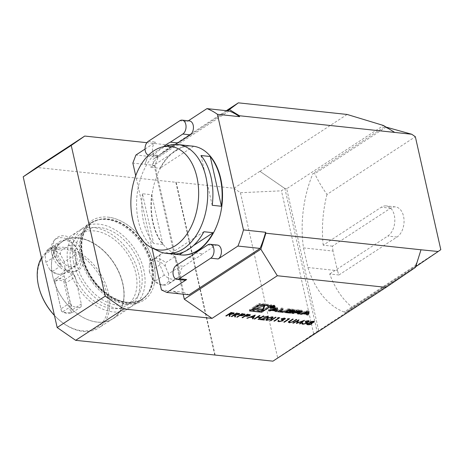<?xml version="1.0" encoding="UTF-8"?>
<svg xmlns="http://www.w3.org/2000/svg" width="464" height="464" viewBox="0 0 464 464"><rect width="100%" height="100%" fill="white"/><g stroke="black" fill="none" stroke-linecap="round" stroke-linejoin="round"><path stroke-width="0.35" stroke-dasharray="2.32 1.74" d="M195.385 252.973L202.774 253.762A61.039 39.399 -83.9 0 1 196.052 258.152L183.651 266.249A7.296 4.71 -83.9 0 0 180.421 274.16A7.296 4.71 -83.9 0 0 184.376 280.152M188.662 257.363L196.052 258.152M163.96 146.554L171.077 147.314A61.039 39.399 -83.9 0 1 175.125 144.432M420.97 249.667A95.451 61.608 96.1 0 1 420.21 252.283M392.956 131.329A95.451 61.608 96.1 0 1 394.545 132.408M215.11 354.989L176.146 182.085L233.966 188.256L259.933 171.297L284.902 188.564L317.121 331.545L298.903 344.201M259.933 171.297L284.879 188.483L281.451 190.82L240.439 192.734L233.966 188.256M240.439 192.734L277.658 357.877L317.121 331.545L299.025 344.213M440.8 249.678L352.454 307.383L346.04 312.22L344.189 312.023L415.483 265.46L416.063 265.518M419.276 255.27A95.451 61.608 96.1 0 1 415.483 265.46M317.144 331.627L415.489 267.363M318.669 330.6L286.7 188.726L383.513 125.495M386.141 127.119L384.262 126.916A95.451 61.608 96.1 0 1 391.082 130.169M384.262 126.916L312.968 173.478L314.818 173.675C317.759 180.241 321.819 187.16 326.998 194.433L415.344 136.735M344.189 312.023A95.451 61.608 96.1 0 1 307.899 267.508L303.479 247.898A95.451 61.608 96.1 0 1 312.968 173.478M227.447 110.809L152.824 159.546L173.066 145.487L146.873 142.686M183.164 294.193L152.824 159.546M229.123 110.989L158.079 157.389A94.842 61.213 -83.9 0 0 155.017 165.457L183.605 292.314A94.842 61.213 -83.9 0 0 189.051 294.82M173.066 145.487L226.339 110.693M260.06 171.309L347.118 114.451M286.7 188.726L284.879 188.483M51.724 253.402A18.856 12.737 -123.1 0 1 54.143 240.48A18.856 12.737 -123.1 0 1 76.705 247.962A18.856 12.737 -123.1 0 1 74.489 271.631A18.856 12.737 -123.1 0 1 51.724 253.402M214.809 355.18L175.844 182.282L36.697 167.423M179.092 276.672L179.075 266.997L174.626 256.853A14.593 9.86 56.9 0 0 161.489 253.756A14.593 9.86 56.9 0 0 159.842 255.275L159.865 264.944L164.308 275.094A14.593 9.86 56.9 0 0 177.445 278.185A14.593 9.86 56.9 0 0 179.092 276.672L170.085 282.553A14.593 9.86 56.9 0 1 168.444 284.072L177.445 278.185M107.99 217.123A47.531 32.115 -123.1 0 1 109.927 217.39A47.531 32.115 -123.1 0 1 153.857 264.306A47.531 32.115 -123.1 0 1 154.036 284.931A47.531 32.115 -123.1 0 1 114.95 300.028A47.531 32.115 -123.1 0 1 80.527 249.336A47.531 32.115 -123.1 0 1 107.99 217.123M41.476 257.903A46.081 31.134 -123.1 0 1 48.273 250.786A46.081 31.134 -123.1 0 1 99.545 272.345A46.081 31.134 -123.1 0 1 98.675 327.955A46.081 31.134 -123.1 0 1 59.67 320.415A46.081 31.134 -123.1 0 1 54.433 315.392M52.734 276.324A46.081 31.134 -123.1 0 1 62.536 241.477A46.081 31.134 -123.1 0 1 113.802 263.03A46.081 31.134 -123.1 0 1 112.932 318.64A46.081 31.134 -123.1 0 1 52.734 276.324A46.081 31.134 -123.1 0 1 86.072 239.859A46.081 31.134 -123.1 0 1 123.453 301.206A46.081 31.134 -123.1 0 1 73.927 311.1A46.081 31.134 -123.1 0 1 53.76 280.221A46.081 31.134 -123.1 0 1 52.734 276.324M313.67 333.796L281.451 190.82M73.66 262.583A46.203 31.216 -123.1 0 1 83.485 227.65A46.203 31.216 -123.1 0 1 134.885 249.261A46.203 31.216 -123.1 0 1 134.015 305.016A46.203 31.216 -123.1 0 1 73.66 262.583M151.044 265.373A46.203 31.216 56.9 0 0 97.881 219.936A46.203 31.216 56.9 0 0 90.689 222.94A46.203 31.216 56.9 0 0 80.864 257.88A46.203 31.216 56.9 0 0 141.218 300.312A46.203 31.216 56.9 0 0 146.862 294.936A46.203 31.216 56.9 0 0 151.044 265.373M39.649 290.023A44.869 30.317 -123.1 0 1 38.651 286.224A44.869 30.317 -123.1 0 1 71.108 250.722A44.869 30.317 -123.1 0 1 107.503 310.451A44.869 30.317 -123.1 0 1 59.282 320.085A44.869 30.317 -123.1 0 1 54.456 315.485M75.22 276.933L81.31 303.972L81.084 306.843A19.088 12.899 -123.1 0 1 71.798 305.851L70.232 302.789L64.136 275.749L64.368 272.878A19.088 12.899 -123.1 0 1 73.654 273.87L75.22 276.933L65.911 283.011L64.322 281.219L64.345 279.949A19.088 12.899 56.9 0 0 55.059 278.957L64.368 272.878M76.427 262.879A42.555 28.751 -123.1 0 1 85.48 230.701A42.555 28.751 -123.1 0 1 132.82 250.612A42.555 28.751 -123.1 0 1 132.02 301.965A42.555 28.751 -123.1 0 1 76.427 262.879M71.172 266.313A42.555 28.751 -123.1 0 1 80.226 234.134A42.555 28.751 -123.1 0 1 127.571 254.04A42.555 28.751 -123.1 0 1 126.765 305.393A42.555 28.751 -123.1 0 1 71.172 266.313M68.405 266.017A46.203 31.216 -123.1 0 1 78.23 231.078A46.203 31.216 -123.1 0 1 129.63 252.694A46.203 31.216 -123.1 0 1 128.76 308.45A46.203 31.216 -123.1 0 1 68.405 266.017M52.716 276.26A46.203 31.216 -123.1 0 1 62.541 241.326A46.203 31.216 -123.1 0 1 113.947 262.937A46.203 31.216 -123.1 0 1 113.077 318.693A46.203 31.216 -123.1 0 1 73.967 311.129A46.203 31.216 -123.1 0 1 53.749 280.175A46.203 31.216 -123.1 0 1 52.716 276.26M176.146 182.085L175.844 182.282M272.931 361.16L277.658 357.877M71.143 266.858A14.593 9.86 -123.1 0 1 59.264 257.932A14.593 9.86 -123.1 0 1 57.867 243.844A14.593 9.86 -123.1 0 1 60.163 241.338A14.593 9.86 -123.1 0 1 76.398 248.165A14.593 9.86 -123.1 0 1 76.119 265.773A14.593 9.86 -123.1 0 1 71.143 266.858M53.366 251.981A19.453 13.143 -123.1 0 1 55.866 238.647A19.453 13.143 -123.1 0 1 79.147 246.367A19.453 13.143 -123.1 0 1 76.862 270.79A19.453 13.143 -123.1 0 1 53.366 251.981M61.503 311.257L54.595 280.616A17.876 12.076 -123.1 0 1 63.835 281.602L70.737 312.243A17.876 12.076 -123.1 0 1 61.503 311.257L62.489 311.93A19.088 12.899 56.9 0 0 71.775 312.922L81.084 306.843M71.798 305.851L62.489 311.93M73.654 273.87L64.345 279.949M71.775 312.922L71.34 312.365L72.007 310.051L81.31 303.972M72.007 310.051L65.911 283.011M55.059 278.957L54.485 280.169L54.827 281.828L64.136 275.749M54.827 281.828L60.923 308.867L70.232 302.789M60.923 308.867L61.503 311.315M54.595 280.616L54.485 280.169M71.34 312.365L70.737 312.243M63.835 281.602L64.322 281.219M164.308 275.094L155.307 280.975A14.593 9.86 56.9 0 0 162.864 285.07A14.593 9.86 56.9 0 0 168.444 284.072M174.626 256.853L165.619 262.734A14.593 9.86 56.9 0 0 152.482 259.637A14.593 9.86 56.9 0 0 150.841 261.157L159.842 255.275M179.075 266.997L168.565 273.859L168.583 280.946A13.189 8.909 -123.1 0 1 161.136 284.78A13.189 8.909 -123.1 0 1 152.615 279.241L155.307 280.975M168.583 280.946L170.085 282.553M168.565 273.859L165.312 266.429L165.619 262.734M159.865 264.944L149.356 271.811L152.615 279.241M149.356 271.811L149.344 264.724A13.189 8.909 -123.1 0 1 165.312 266.429M149.344 264.724L150.841 261.157M75.887 264.921L74.855 254.91L69.559 245.033A14.593 9.86 -123.1 0 1 75.887 264.921L66.886 270.802A14.593 9.86 56.9 0 1 64.583 273.308L76.119 265.773M69.559 245.033L60.552 250.914A14.593 9.86 56.9 0 0 48.627 248.878A14.593 9.86 56.9 0 0 46.325 251.384L55.332 245.497A14.593 9.86 -123.1 0 0 61.66 265.391L52.652 271.272A14.593 9.86 56.9 0 0 59.009 274.311A14.593 9.86 56.9 0 0 64.583 273.308M74.855 254.91L64.345 261.771L65.105 269.103A13.189 8.909 -123.1 0 1 57.275 274.021A13.189 8.909 -123.1 0 1 49.735 269.607L52.652 271.272M65.105 269.103L66.886 270.802M64.345 261.771L60.471 254.539L60.552 250.914M55.332 245.497L56.37 255.513L45.861 262.375L49.735 269.607M45.861 262.375L45.101 255.043A13.189 8.909 -123.1 0 1 60.471 254.539M45.101 255.043L46.325 251.384M56.37 255.513L61.66 265.391M183.605 292.314L173.443 291.23A94.842 61.213 -83.9 0 0 178.895 293.735L173.443 291.23L161.443 289.948M151.966 247.915L135.708 175.763M155.017 165.457L132.855 163.09M158.079 157.389L135.917 155.022M145.046 149.054L155.678 142.117A7.296 4.71 -83.9 0 0 152.441 150.023A7.296 4.71 -83.9 0 0 156.403 156.02A7.296 4.71 -83.9 0 0 158.676 155.417L171.077 147.314M189.469 120.924A7.296 4.71 -83.9 0 0 187.195 121.527L188.314 120.802M144.855 164.372A94.842 61.213 96.1 0 1 147.923 156.304L144.855 164.372M148.532 155.138A7.296 4.71 -83.9 0 0 149.014 155.231A7.296 4.71 -83.9 0 0 151.287 154.628L163.45 146.682M217.448 245.056A7.296 4.71 -83.9 0 0 215.174 245.665L202.774 253.762M303.479 247.898L333.03 251.053L337.45 270.663L307.899 267.508M333.03 251.053A95.451 61.608 96.1 0 1 332.427 246.164L390.531 208.214A15.805 10.202 96.1 0 1 395.456 206.903A15.805 10.202 96.1 0 1 404.028 219.901A15.805 10.202 96.1 0 1 397.027 237.034L338.923 274.978A95.451 61.608 96.1 0 1 337.45 270.663M338.923 274.978L329.689 273.992A95.451 61.608 96.1 0 0 352.454 307.383M332.427 246.164L323.193 245.178L381.298 207.228A15.805 10.202 96.1 0 1 386.222 205.917A15.805 10.202 96.1 0 1 394.794 218.915A15.805 10.202 96.1 0 1 387.788 236.048L329.689 273.992M323.193 245.178A95.451 61.608 96.1 0 1 326.998 194.433M346.04 312.22L415.686 266.73M386.112 127.113L314.818 173.675M212.199 205.279L200.982 155.515M183.512 252.074L193.366 245.642M172.817 254.023L170.213 253.744L203.911 231.733M170.213 253.744A54.717 35.316 -83.9 0 0 171.512 253.918M193.662 146.27L159.964 168.275A54.717 35.316 96.1 0 1 191.058 145.992M184.428 145.284L150.73 167.289L159.964 168.275M183.129 145.104A54.717 35.316 -83.9 0 0 150.73 167.289M151.676 194.735L162.893 244.499A54.717 35.316 96.1 0 1 152.784 222.558A54.717 35.316 96.1 0 1 151.676 194.735L142.442 193.749L153.659 243.513L162.893 244.499M142.442 193.749A54.717 35.316 -83.9 0 0 143.544 221.572A54.717 35.316 -83.9 0 0 153.659 243.513M158.537 251.105A54.717 35.316 96.1 0 1 138.376 221.021A54.717 35.316 96.1 0 1 169.853 145.116M192.548 146.114A54.717 35.316 -83.9 0 0 153.149 222.598A54.717 35.316 -83.9 0 0 180.931 254.927M269.903 305.643L271.324 304.709L259.196 303.415L249.342 309.853L251.018 310.033M253.083 310.254L261.075 311.106M249.342 309.853L249.591 310.961M259.196 303.415L259.446 304.523M271.324 304.709L271.573 305.817M252.781 308.983A7.743 2.755 167.3 0 0 258.088 310.41A7.743 2.755 167.3 0 0 266.214 307.91A7.743 2.755 167.3 0 0 267.885 305.579M267.832 305.422A7.743 2.755 167.3 0 0 259.84 304.564M259.121 304.738A7.743 2.755 167.3 0 0 252.764 308.891M261.795 310.932L268.151 306.785M264.097 305.846L264.642 304.465L253.588 308.2L253.837 309.308M264.642 304.465L264.892 305.573M253.588 308.2L256.267 308.485M306.733 312.661L303.821 312.347L307.226 311.234L306.733 312.661L306.982 313.768M307.226 311.234L307.365 311.86M303.821 312.347L303.937 312.846M308.525 311.982L308.885 310.944L309.134 312.052M308.885 310.944L306.797 310.718L299.785 313.02L301.293 313.177L302.714 312.713L306.576 313.125L306.373 313.722L306.721 313.757M306.373 313.722L306.623 314.83M306.576 313.125L306.716 313.739M302.714 312.713L302.83 313.212M301.293 313.177L301.403 313.676M299.785 313.02L300.034 314.128M306.797 310.718L307.046 311.825M301.269 311.222L301.815 310.868A1.27 0.452 167.3 0 0 302.087 310.486A1.27 0.452 167.3 0 0 301.826 310.288A9.007 3.207 167.3 0 0 300.463 310.039L295.916 309.558L291.902 312.179L293.329 312.33L294.681 311.634M298.828 312.585L298.625 311.686A9.007 3.207 167.3 0 0 299.657 311.709A1.27 0.452 167.3 0 0 300.353 311.617M298.625 311.686L298.712 312.574M298.77 312.858L299.315 312.504A1.27 0.452 167.3 0 0 299.587 312.121A1.27 0.452 167.3 0 0 299.326 311.924A9.007 3.207 167.3 0 0 298.526 311.75M295.313 311.698L297.772 311.965L298.062 312.11L297.279 312.748L298.224 312.852M297.279 312.748L297.528 313.861M291.902 312.179L292.152 313.287M295.916 309.558L296.165 310.665M299.634 311.211L300.156 310.741L299.866 310.59L296.531 310.236L295.185 311.118L299.634 311.211L299.883 312.318M296.531 310.236L296.635 310.718M292.61 311.164L292.361 310.056L294.072 310.045A1.27 0.452 167.3 0 0 294.35 309.662A1.27 0.452 167.3 0 0 294.083 309.465A9.007 3.207 167.3 0 0 292.72 309.215L289.994 308.925A9.007 3.207 167.3 0 0 288.359 308.85A1.27 0.452 167.3 0 0 286.845 309.273L284.629 310.718A1.27 0.452 167.3 0 0 284.357 311.1A1.27 0.452 167.3 0 0 284.618 311.298A9.007 3.207 167.3 0 0 285.424 311.472M292.361 310.056L292.129 309.766L292.233 310.248M291.734 311.564A1.27 0.452 167.3 0 0 291.862 311.489L293.167 310.636L289.519 310.248L288.944 310.619L291.166 310.857L289.733 311.332L286.288 310.845L288.973 309.43L292.129 309.766M291.166 310.857L291.317 311.518M288.944 310.619L289.194 311.733M289.519 310.248L289.774 311.356M293.167 310.636L293.416 311.744M286.456 311.593L288.707 311.837A9.007 3.207 167.3 0 0 290.348 311.907A1.27 0.452 167.3 0 0 291.363 311.721M279.798 310.886L282.791 311.205L283.597 310.677L279.693 310.422M283.597 310.677L283.846 311.785M282.791 311.205L282.901 311.68M279.659 310.254L282.86 308.16L281.439 308.009L277.426 310.631L279.096 310.81M277.426 310.631L277.675 311.738M281.439 308.009L281.689 309.117M282.86 308.16L283.11 309.273M273.934 306.344A2.065 0.737 167.3 0 0 274.381 305.724A2.065 0.737 167.3 0 0 272.2 305.457A2.065 0.737 167.3 0 0 270.344 306.634A2.065 0.737 167.3 0 0 271.765 307.011A2.065 0.737 167.3 0 0 273.934 306.344M274.305 306.385A2.552 0.911 167.3 0 0 274.856 305.614A2.552 0.911 167.3 0 0 272.165 305.289A2.552 0.911 167.3 0 0 269.874 306.739A2.552 0.911 167.3 0 0 271.62 307.209A2.552 0.911 167.3 0 0 274.305 306.385M272.594 306.223L273.685 305.938L273.516 305.515L272.646 305.422L270.715 306.681L272.13 306.182L272.443 306.866L272.594 306.223L272.809 307.168M273.766 306.623L273.516 305.515L273.841 306.629M272.664 306.298L272.913 307.406M272.443 306.866L272.594 307.539M272.159 306.832L272.409 307.945M272.548 307.644L272.339 307.116M271.811 306.153L272.026 307.098M270.964 306.704L271.173 307.649M270.715 306.681L270.964 307.789M272.646 305.422L272.896 306.53L272.664 305.596L273.487 305.753L272.037 306.002L272.252 306.948M272.664 305.596L272.037 306.002M276.991 308.618L277.35 307.574L275.262 307.354L268.25 309.65L269.758 309.813L271.179 309.343L275.042 309.755L275.088 311.46M275.042 309.755L275.181 310.37M271.179 309.343L271.295 309.842M269.758 309.813L269.868 310.312M268.25 309.65L268.499 310.758M275.262 307.354L275.512 308.461M277.35 307.574L277.6 308.682M275.198 309.291L272.287 308.983L275.691 307.864L275.198 309.291L275.448 310.399M275.691 307.864L275.831 308.496M272.287 308.983L272.403 309.482M274.839 310.352L275.187 310.393M311.802 322.683L312.139 323.17M306.71 324.197L307.272 323.507M307.22 323.286L309.935 322.48L310.155 321.877M310.103 321.656L313.397 321.198M313.345 320.978L314.261 321.54M307.499 323.947L308.328 324.226L311.396 323.298M310.677 321.72L311.118 322.428L313.484 321.743M305.486 321.158L305.097 321.337M305.051 321.111L308.369 320.659M308.322 320.438L309.279 321.018M301.774 323.657L302.226 323.025M302.174 322.805L302.806 323.083M302.754 322.863L302.534 323.391L303.381 323.913M303.328 323.692L306.136 323.367M306.089 323.141L306.42 322.776M305.208 322.207L305.799 322.074M305.747 321.854L308.316 321.691M293.184 322.915L292.854 323.101M292.807 322.874L298.961 319.76M297.354 322.648L304.372 320.334M304.407 320.125L303.949 320.491M299.437 323.582L302.592 321.053M296.351 323.257L297.795 320.531M288.295 322.213L289.414 320.931L292.639 319.081M292.587 318.861L293.219 319.145M289.118 321.981L289.89 322.474M289.843 322.254L292.175 322.045M292.123 321.825L296.2 319.464M296.154 319.244L296.78 319.528M288.028 318.785L287.541 318.948M287.489 318.727L288.457 318.635M288.411 318.414L289.652 318.762M283.771 321.912L288.486 318.832M281.538 318.606L281.149 318.78M281.097 318.559L284.42 318.101M284.368 317.881L285.331 318.461M277.82 321.1L278.272 320.467M278.226 320.247L278.852 320.531M278.806 320.305L278.586 320.833L279.432 321.361M279.38 321.134L282.187 320.81M282.135 320.589L282.466 320.218M281.259 319.65L281.851 319.516M281.799 319.296L284.368 319.133M278.081 317.724L277.594 317.886M277.547 317.666L278.516 317.573M278.464 317.353L279.711 317.701M273.824 320.85L278.539 317.77M270.181 320.462L275.483 317.254M275.43 317.028L276.063 317.312M276.016 317.092L275.726 317.277M265.802 319.835L267.305 318.374M267.252 318.153L272.229 316.802M272.177 316.581L273.105 317.167M266.62 319.592L269.503 319.394L272.293 317.393M263.906 317.028L263.593 317.208M263.54 316.987L267.45 316.291M267.397 316.071L268.354 316.639M261.58 319.133L264.637 319.679M260.316 319.406L259.707 319.557M259.654 319.336L264.387 318.408M264.335 318.188L267.218 317.486M267.171 317.266L267.519 316.877M254.104 318.745L259.405 315.537M259.353 315.311L259.985 315.595M259.939 315.375L259.649 315.561M257.781 316.784L261.145 317.359M261.093 317.138L263.303 315.949M263.25 315.729L263.883 316.013M257.996 319.162L260.559 317.486M247.312 318.02L255.177 315.085M252.312 318.553L253.037 317.353M250.966 316.721L253.274 316.97L254.139 315.537M242.005 317.451L247.306 314.244M247.254 314.024L249.968 314.586M249.916 314.366L250.345 314.812M245.549 315.578L249.522 315.015M236.698 316.889L241.999 313.676M241.953 313.455L244.661 314.024M244.615 313.797L245.038 314.244M240.242 315.015L244.221 314.447M231.229 316.303L236.53 313.096M236.483 312.869L239.221 313.432M239.169 313.212L239.644 313.676M234.656 316.668L234.703 314.83M234.772 314.43L235.95 314.563L238.827 313.879M225.759 315.717L231.06 312.51M231.014 312.289L233.752 312.852M233.699 312.632L234.175 313.09M229.187 316.083L229.233 314.25M229.303 313.844L233.357 313.299M151.745 264.654A45.75 30.914 56.9 0 0 99.099 219.663A45.75 30.914 56.9 0 0 91.118 277.849A45.75 30.914 56.9 0 0 147.604 293.927A45.75 30.914 56.9 0 0 151.745 264.654M151.873 264.55A45.716 30.891 56.9 0 0 92.156 222.563A45.716 30.891 56.9 0 0 91.292 277.733A45.716 30.891 56.9 0 0 142.152 299.123A45.716 30.891 56.9 0 0 151.873 264.55M152.175 264.352A45.716 30.891 56.9 0 0 92.458 222.366A45.716 30.891 56.9 0 0 91.594 277.536A45.716 30.891 56.9 0 0 142.454 298.926A45.716 30.891 56.9 0 0 152.175 264.352M148.289 141.329L155.678 142.117M179.812 120.739L187.195 121.527M151.287 154.628L158.676 155.417M207.785 244.876L215.174 245.665M176.262 265.46L183.651 266.249M397.027 237.034L387.788 236.048M390.531 208.214L381.298 207.228M301.815 310.868L301.925 311.361M301.826 310.288L302.076 311.396M299.657 311.709L299.802 312.365M299.326 311.924L299.576 313.032M299.315 312.504L299.425 312.991M297.888 312.353L298.137 313.461M297.772 311.965L297.888 312.487M300.463 310.039L300.713 311.153M298.52 311.472L298.77 312.579M299.982 310.984L300.231 312.092M299.866 310.59L299.976 311.071M294.072 310.045L294.182 310.532M294.083 309.465L294.338 310.573M288.973 309.43L289.095 309.964M287.86 309.691L287.941 310.045M286.578 310.996L286.827 312.104M289.733 311.332L289.983 312.44M290.847 311.071L291.096 312.179M290.348 311.907L290.458 312.411M288.707 311.837L288.817 312.313M284.618 311.298L284.757 311.918M284.629 310.718L284.879 311.825M286.845 309.273L287.094 310.381M288.359 308.85L288.608 309.964M289.994 308.925L290.244 310.033M292.72 309.215L292.97 310.323M272.623 306.484L272.774 307.162M273.308 305.666L273.516 306.594M272.681 306.072L272.931 307.18M62.536 241.477L48.273 250.786M112.932 318.64L98.675 327.955M90.689 222.94L83.485 227.65M141.218 300.312L134.015 305.016M59.282 320.085L59.67 320.415M85.48 230.701L80.226 234.134M132.02 301.965L126.765 305.393M78.23 231.078L62.541 241.326M128.76 308.45L113.077 318.693M146.862 294.936L142.454 298.926C129.729 308.015 106.192 298.793 92.904 278.922C78.12 258.431 78.196 230.753 92.458 222.366L97.881 219.936M154.036 284.931C155.591 278.626 155.533 271.724 153.862 264.219C150.527 250.456 143.469 238.716 132.698 228.99C125.379 222.65 117.786 218.782 109.927 217.39M74.489 271.631L76.862 270.79M54.143 240.48L55.866 238.647M152.482 259.637L161.489 253.756M161.136 284.78L162.864 285.07M48.627 248.878L60.163 241.338M57.275 274.021L59.009 274.311M149.014 155.231L156.403 156.02M395.456 206.903L386.222 205.917M302.087 310.486L302.337 311.593M298.491 311.738L298.677 312.574M299.587 312.121L299.837 313.229M298.062 312.11L298.149 312.516M300.156 310.741L300.237 311.1M294.35 309.662L294.599 310.77M292.419 309.911L292.5 310.271M284.357 311.1L284.606 312.208M270.344 306.634L270.477 307.22M274.381 305.724L274.514 306.31M269.874 306.739L270.123 307.847M274.856 305.614L275.106 306.727M272.374 306.292L272.623 307.4M273.487 305.753L273.679 306.611M273.911 305.654L274.16 306.762"/><path stroke-width="0.7" d="M231.861 316.587L231.281 316.523L236.53 313.096L239.691 313.774L239.186 314.447L235.474 315.131L235.422 316.964L234.703 316.889L234.755 315.05L231.861 316.587L231.565 316.338M249.968 314.586L249.876 315.59L247.254 316.32L245.056 316.152L242.631 317.736L242.051 317.678L247.306 314.244L250.392 314.917M254.73 319.029L254.15 318.965L259.405 315.537L259.985 315.595L257.833 317.005L261.145 317.359L263.303 315.949L263.883 316.013L258.628 319.447L258.048 319.383L260.606 317.712L257.294 317.359L254.73 319.029L254.434 318.78M267.218 317.486L267.571 316.987L266.881 316.639L263.593 317.208L267.45 316.291L268.395 316.738L267.838 317.521L261.626 319.354L264.637 319.679L264.097 320.027L259.707 319.557L267.218 317.486M271.695 318.843L266.701 320.409L265.808 319.957L267.305 318.374L272.229 316.802L273.145 317.272L271.695 318.843L266.701 320.409M75.661 340.327L272.931 361.16L386.083 287.355L277.327 275.744L212.031 318.385L123.697 308.954L75.661 340.327L57.171 327.538L23.2 176.801L36.697 167.423L84.732 136.056L71.236 145.429L23.2 176.801M249.591 310.961L261.719 312.255L271.573 305.817L259.446 304.523L249.591 310.961M308.125 314.992L309.134 312.052L307.046 311.825L300.034 314.128L301.542 314.285L302.969 313.821L306.826 314.232L306.623 314.83L308.125 314.992L307.876 313.884L308.525 311.982M302.064 311.976A1.27 0.452 167.3 0 0 302.337 311.593A1.27 0.452 167.3 0 0 302.076 311.396A9.007 3.207 167.3 0 0 300.713 311.153L296.165 310.665L292.152 313.287L293.579 313.438L294.681 312.713L298.021 313.072L298.311 313.217L297.528 313.861L298.949 314.012L299.564 313.612A1.27 0.452 167.3 0 0 299.837 313.229A1.27 0.452 167.3 0 0 299.576 313.032A9.007 3.207 167.3 0 0 298.775 312.858L298.874 312.794A9.007 3.207 167.3 0 0 299.906 312.817A1.27 0.452 167.3 0 0 301.42 312.4L302.064 311.976L301.925 311.361M294.321 311.153A1.27 0.452 167.3 0 0 294.599 310.77A1.27 0.452 167.3 0 0 294.338 310.573A9.007 3.207 167.3 0 0 292.97 310.323L290.244 310.033A9.007 3.207 167.3 0 0 288.608 309.964A1.27 0.452 167.3 0 0 287.094 310.381L284.879 311.825A1.27 0.452 167.3 0 0 284.606 312.208A1.27 0.452 167.3 0 0 284.867 312.405A9.007 3.207 167.3 0 0 286.236 312.655L288.956 312.945A9.007 3.207 167.3 0 0 290.597 313.014A1.27 0.452 167.3 0 0 292.111 312.597L293.416 311.744L289.774 311.356L289.194 311.733L291.415 311.965L289.983 312.44L286.827 312.104L286.711 311.709L289.223 310.538L294.066 311.321L294.182 310.532M283.846 311.785L279.908 311.361L283.11 309.273L281.689 309.117L277.675 311.738L283.04 312.313L283.846 311.785M274.555 307.493A2.552 0.911 167.3 0 0 275.106 306.727A2.552 0.911 167.3 0 0 272.414 306.397A2.552 0.911 167.3 0 0 270.123 307.847A2.552 0.911 167.3 0 0 271.869 308.316A2.552 0.911 167.3 0 0 274.555 307.493M275.291 310.863L275.088 311.46L276.59 311.622L277.6 308.682L275.512 308.461L268.499 310.758L270.007 310.921L271.428 310.451L275.291 310.863L275.181 310.37M314.261 321.54L311.802 322.683L311.704 323.947L310.126 324.609L307.835 324.8L306.716 324.319L307.272 323.507L309.987 322.706L310.155 321.877L313.397 321.198L314.308 321.645L313.867 322.283L311.854 322.903L312.185 323.28M308.316 321.691L307.841 321.013L305.097 321.337L308.369 320.659L309.331 321.123L308.896 321.755L307.058 322.381L307.313 322.747L306.762 323.396L302.83 324.266L301.78 323.773L302.226 323.025L302.806 323.083L302.586 323.617L303.381 323.913L306.136 323.367L306.466 322.874L305.26 322.428L308.316 321.691L308.496 321.233M309.279 321.018L307.011 322.155L307.267 322.561M302.806 323.083L302.586 323.617M297.847 320.752L293.439 323.159L292.854 323.101L298.961 319.76L297.401 322.869L304.459 320.346L300.063 323.866L299.483 323.808L302.638 321.274L296.397 323.478L297.795 320.531L293.439 323.159M292.883 319.11L289.35 321.436L289.89 322.474L292.175 322.045L296.2 319.464L296.78 319.528L293.608 321.598L289.385 322.828L288.475 321.888L292.639 319.081L293.219 319.145L289.118 321.981M288.295 322.323L288.475 321.888M288.538 319.052L287.541 318.948L289.652 318.762L284.403 322.196L283.823 322.132L288.538 319.052L288.028 318.785M284.368 319.133L283.887 318.455L281.149 318.78L284.42 318.101L285.377 318.565L284.942 319.197L283.11 319.824L283.359 320.189L282.814 320.839L278.881 321.709L277.826 321.216L278.272 320.467L278.852 320.531L278.632 321.059L279.432 321.361L282.187 320.81L282.518 320.317L281.312 319.87L284.368 319.133L284.548 318.675M285.331 318.461L283.057 319.603L283.318 320.003M278.852 320.531L278.632 321.059M278.591 317.991L277.594 317.886L279.711 317.701L274.456 321.134L273.876 321.071L278.591 317.991L278.081 317.724M270.808 320.746L270.228 320.682L275.483 317.254L276.063 317.312L270.808 320.746L270.512 320.496M246.86 318.188L255.264 315.091L252.99 318.843L252.364 318.774L253.089 317.573L250.16 317.26L246.86 318.188M244.661 314.024L244.569 315.021L241.947 315.758L239.755 315.59L237.33 317.173L236.75 317.109L241.999 313.676L245.091 314.348M233.752 312.852L233.717 313.861L230.005 314.546L229.953 316.384L229.233 316.309L229.286 314.47L228.816 314.418L226.391 316.001L225.811 315.943L231.06 312.51L234.221 313.194M195.385 252.973A61.039 39.399 96.1 0 1 188.662 257.363L176.262 265.46A7.296 4.71 -83.9 0 0 173.031 273.371A7.296 4.71 -83.9 0 0 176.987 279.363A7.296 4.71 -83.9 0 0 179.261 278.76L210.784 258.175A7.296 4.71 -83.9 0 0 214.014 250.264A7.296 4.71 -83.9 0 0 210.059 244.267A7.296 4.71 -83.9 0 0 207.785 244.876L195.385 252.973M163.45 146.682L163.96 146.554M163.688 146.525A61.039 39.399 96.1 0 1 170.404 142.141L177.793 142.929A61.039 39.399 -83.9 0 0 175.125 144.432M212.031 318.385L184.295 299.199L260.849 249.203L265.855 233.218L420.993 249.783L415.489 267.363L386.083 287.355M420.993 249.783L438.173 251.505L440.8 249.678L415.344 136.735L411.748 134.247L386.112 127.113M411.748 134.247L239.378 115.733L229.373 109.55L227.447 110.809M226.339 110.693L238.363 102.84L347.118 114.451L383.513 125.495L394.516 132.298M176.987 279.363L184.376 280.152A7.296 4.71 -83.9 0 0 186.65 279.548L166.889 292.453L189.051 294.82L260.095 248.426L237.928 246.059A94.842 61.213 -83.9 0 0 243.478 229.912L217.425 114.306L239.586 116.673L239.378 115.733M243.478 229.912L265.64 232.278L265.855 233.218M239.586 116.673A94.842 61.213 -83.9 0 0 229.123 110.989L206.956 108.622L188.314 120.802M184.295 299.199L183.164 294.193M260.095 248.426A94.842 61.213 -83.9 0 0 265.64 232.278M57.171 327.538L105.2 296.165L71.236 145.429M105.2 296.165L123.697 308.954M146.873 142.686L84.732 136.056M260.849 249.203L277.327 275.744M238.363 102.84L229.373 109.55M54.433 315.392A46.081 31.134 -123.1 0 1 39.504 289.536A46.081 31.134 -123.1 0 1 38.477 285.633A46.081 31.134 -123.1 0 1 41.476 257.903M54.456 315.485A44.869 30.317 -123.1 0 1 39.649 290.023L39.504 289.536M237.928 246.059L218.173 258.964A7.296 4.71 -83.9 0 0 221.403 251.053A7.296 4.71 -83.9 0 0 217.448 245.056L210.059 244.267M166.889 292.453L161.443 289.948L151.966 247.915M135.708 175.763L132.855 163.09L135.917 155.022L145.046 149.054M170.404 142.141L182.81 134.038A7.296 4.71 -83.9 0 0 186.041 126.133A7.296 4.71 -83.9 0 0 182.085 120.135A7.296 4.71 -83.9 0 0 179.812 120.739L148.289 141.329A7.296 4.71 -83.9 0 0 145.041 148.863A7.296 4.71 -83.9 0 0 148.532 155.138M217.425 114.306A94.842 61.213 -83.9 0 0 206.956 108.622M177.793 142.929L190.194 134.827A7.296 4.71 -83.9 0 0 193.43 126.921A7.296 4.71 -83.9 0 0 189.469 120.924L182.085 120.135M420.21 252.283A95.451 61.608 96.1 0 1 419.276 255.27M391.082 130.169A95.451 61.608 96.1 0 1 392.956 131.329M416.063 265.518L417.333 265.657L438.173 251.505M415.686 266.73L417.333 265.657M132.594 219.182A52.107 33.634 -83.9 0 0 151.798 247.834A52.107 33.634 -83.9 0 0 198.203 201.741A52.107 33.634 -83.9 0 0 162.574 146.897A52.107 33.634 -83.9 0 0 132.594 219.182M221.432 206.265L210.215 156.501A54.717 35.316 96.1 0 1 221.432 206.265L212.199 205.279A54.717 35.316 -83.9 0 0 200.982 155.515L210.215 156.501M193.366 245.642L213.144 232.719A54.717 35.316 96.1 0 1 180.745 254.904A54.717 35.316 96.1 0 1 179.446 254.73L183.512 252.074M179.446 254.73L172.817 254.023M162.574 146.897L169.853 145.116A54.717 35.316 96.1 0 1 177.956 144.553A54.717 35.316 96.1 0 1 207.263 202.71A54.717 35.316 96.1 0 1 166.338 253.367L171.512 253.918A54.717 35.316 -83.9 0 0 203.911 231.733L213.144 232.719M191.058 145.992A54.717 35.316 96.1 0 1 192.363 146.09A54.717 35.316 96.1 0 1 193.662 146.27L184.428 145.284A54.717 35.316 -83.9 0 0 183.129 145.104L177.956 144.553M166.338 253.367A54.717 35.316 96.1 0 1 158.537 251.105L151.798 247.834M180.931 254.927A54.717 35.316 -83.9 0 0 181.117 254.945A54.717 35.316 -83.9 0 0 222.041 204.288A54.717 35.316 -83.9 0 0 192.734 146.131A54.717 35.316 -83.9 0 0 192.548 146.114M261.075 311.106L261.47 311.147L261.719 312.255M251.018 310.033L253.083 310.254M268.134 306.687A7.743 2.755 167.3 0 0 259.979 305.701A7.743 2.755 167.3 0 0 253.031 310.091A7.743 2.755 167.3 0 0 258.338 311.518A7.743 2.755 167.3 0 0 266.464 309.018A7.743 2.755 167.3 0 0 268.134 306.687L267.885 305.579A7.743 2.755 167.3 0 0 267.832 305.422M259.84 304.564A7.743 2.755 167.3 0 0 259.121 304.738M252.764 308.891A7.743 2.755 167.3 0 0 252.781 308.983L253.031 310.091M261.47 311.147L261.795 310.932M268.151 306.785L269.903 305.643M264.892 305.573L253.837 309.308L263.018 310.288L264.892 305.573M256.267 308.485L262.769 309.181L264.097 305.846M262.769 309.181L263.018 310.288M307.475 312.342L306.982 313.768L304.071 313.455L307.475 312.342L307.365 311.86M303.937 312.846L304.071 313.455M306.721 313.757L307.876 313.884M306.716 313.739L306.826 314.232M302.83 313.212L302.969 313.821M301.403 313.676L301.542 314.285M300.353 311.617A1.27 0.452 167.3 0 0 301.171 311.292L301.269 311.222M298.224 312.852L298.77 312.858M298.7 312.904L298.949 314.012M294.681 311.634L295.313 311.698M294.472 311.773L294.681 312.713M293.364 312.492L293.579 313.438M295.22 311.28L295.435 312.226L299.883 312.318L300.405 311.849L300.115 311.698L296.78 311.344L296.635 310.718M295.435 312.226L296.78 311.344M293.874 310.462L294.066 311.321M291.317 311.518L291.415 311.965M291.363 311.721A1.27 0.452 167.3 0 0 291.734 311.564M285.424 311.472A9.007 3.207 167.3 0 0 285.986 311.547L286.456 311.593M279.693 310.422L279.908 311.361M282.901 311.68L283.04 312.313M279.096 310.81L279.798 310.886M274.183 307.452A2.065 0.737 167.3 0 0 274.63 306.832A2.065 0.737 167.3 0 0 272.449 306.565A2.065 0.737 167.3 0 0 270.599 307.742A2.065 0.737 167.3 0 0 272.014 308.119A2.065 0.737 167.3 0 0 274.183 307.452M272.844 307.33L273.934 307.046L273.766 306.623L272.896 306.53L270.964 307.789L272.38 307.29L272.693 307.974L272.809 307.168M272.339 307.116L272.548 307.644M273.841 306.629L273.934 307.046L273.766 306.623M272.594 307.539L272.693 307.974M272.913 306.704L273.737 306.866L272.287 307.11L272.878 306.542M271.295 309.842L271.428 310.451M269.868 310.312L270.007 310.921M275.187 310.393L276.341 310.515L276.991 308.618M276.341 310.515L276.59 311.622M275.941 308.972L275.448 310.399L272.536 310.091L275.941 308.972L275.831 308.496M272.403 309.482L272.536 310.091M312.139 323.17L311.704 323.947M311.657 323.727L310.126 324.609M310.08 324.382L307.835 324.8M307.783 324.58L306.71 324.197M311.396 323.298L310.59 322.782L307.783 323.356L307.499 323.947M313.258 321.987L312.777 321.326L310.677 321.72L310.497 322.196M313.484 321.743L313.304 322.207L312.823 321.546L310.439 322.08M310.677 321.72L311.164 322.648L313.304 322.207M311.118 323.895L311.443 323.408L310.642 323.002L307.835 323.582L307.493 324.063L308.38 324.446L311.118 323.895M308.264 321.471L307.841 321.013M307.789 320.792L305.677 321.395M307.261 322.526L306.762 323.396M306.716 323.176L302.83 324.266M302.783 324.046L301.774 323.657M302.534 323.391L302.754 322.863L302.557 323.501M306.42 322.776L305.527 322.254M298.851 319.818L297.401 322.869M303.949 320.491L300.063 323.866M300.017 323.646L299.721 323.617M296.513 323.257L302.638 321.274M289.35 321.436L289.055 321.877M296.45 319.487L293.561 321.378L289.385 322.828M289.333 322.608L288.422 321.668M289.321 318.727L284.403 322.196M284.316 318.913L283.887 318.455M283.84 318.234L281.729 318.838M283.313 319.969L282.814 320.839M282.762 320.618L278.881 321.709M278.829 321.488L277.82 321.1M278.586 320.833L278.806 320.305L278.609 320.943M282.466 320.218L281.573 319.696M279.374 317.666L274.456 321.134M275.726 317.277L270.761 320.525M266.655 320.189L265.802 319.835M273.105 317.167L271.643 318.623M272.293 317.393L271.655 316.935L267.832 318.217L266.62 319.592M271.707 317.156L267.885 318.437L266.62 319.713L267.264 320.061L269.549 319.621L271.115 318.78L272.339 317.498L271.655 316.935M267.519 316.877L266.881 316.639M266.829 316.419L264.173 317.272M268.354 316.639L267.838 317.521M267.792 317.301L261.626 319.354M264.3 319.638L264.097 320.027M264.045 319.806L260.316 319.406M259.649 315.561L257.833 317.005M263.546 315.978L258.628 319.447M257.294 317.359L260.606 317.712M257.242 317.132L254.684 318.809M255.055 315.131L252.99 318.843M252.944 318.623L252.486 318.571M250.16 317.26L253.089 317.573M250.108 317.04L247.492 318.258M254.191 315.758L250.966 316.721L253.321 317.19L254.191 315.758L251.012 316.941M250.345 314.812L249.876 315.59M249.823 315.369L247.254 316.32M247.202 316.1L245.056 316.152M245.009 315.932L242.631 317.736M249.522 315.015L249.29 315.526C249.783 315.068 249.528 314.818 248.53 314.783L247.347 314.656L245.595 315.798L249.29 315.526M249.243 315.305C249.731 314.847 249.481 314.598 248.478 314.563L247.295 314.435L245.595 315.798M245.038 314.244L244.569 315.021M244.522 314.801L241.947 315.758M241.895 315.532L239.755 315.59M239.702 315.363L237.33 317.173M244.221 314.447L243.989 314.963C244.482 314.505 244.226 314.256 243.223 314.215L242.046 314.093L240.294 315.236L243.989 314.963M243.936 314.743C244.429 314.279 244.174 314.035 243.177 313.995L241.993 313.867L240.294 315.236M239.644 313.676L239.186 314.447M239.14 314.221L235.474 315.131M235.422 314.905L235.422 316.964M235.37 316.744L234.709 316.674M234.285 315.004L234.755 315.05M234.233 314.783L231.809 316.367M238.827 313.879L238.606 314.383C239.082 313.919 238.809 313.67 237.788 313.635L236.576 313.507L234.825 314.65L238.606 314.383M238.56 314.163C239.03 313.699 238.757 313.449 237.736 313.415L236.524 313.287L234.825 314.65M234.175 313.09L233.717 313.861M233.67 313.641L230.005 314.546M229.953 314.325L229.953 316.384M229.9 316.164L229.239 316.088M228.816 314.418L229.286 314.47M228.764 314.198L226.391 316.001M233.357 313.299L233.137 313.797C233.612 313.333 233.34 313.084 232.313 313.055L231.101 312.922L229.355 314.064L233.137 313.797M233.09 313.577C233.56 313.113 233.288 312.864 232.267 312.829L231.055 312.701L229.355 314.064M210.784 258.175L218.173 258.964M179.261 278.76L186.65 279.548M182.81 134.038L190.194 134.827M301.171 311.292L301.42 312.4M299.802 312.365L299.906 312.817M299.425 312.991L299.564 313.612M297.888 312.487L298.021 313.072M299.976 311.071L300.115 311.698M292.233 310.248L292.378 310.874M289.095 309.964L289.223 310.538M287.941 310.045L288.109 310.799M286.503 310.77L286.711 311.709M291.879 311.582L292.111 312.597M290.458 312.411L290.597 313.014M288.817 312.313L288.956 312.945M285.986 311.547L286.236 312.655M284.757 311.918L284.867 312.405M272.774 307.162L272.873 307.591M180.745 254.904L181.117 254.945M192.363 146.09L192.734 146.131M298.149 312.516L298.311 313.217M300.237 311.1L300.405 311.849M292.5 310.271L292.668 311.025M286.3 310.897L286.537 311.953M270.477 307.22L270.599 307.742M274.514 306.31L274.63 306.832"/></g></svg>
